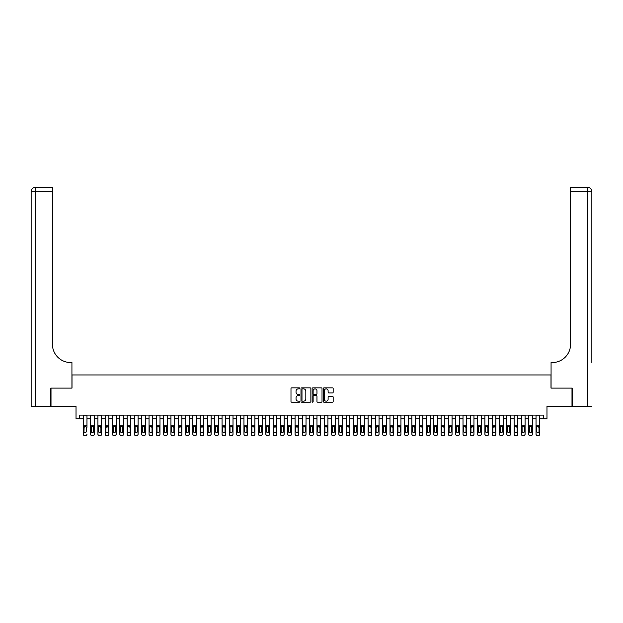 <?xml version="1.0" encoding="UTF-8"?>
<svg xmlns="http://www.w3.org/2000/svg" width="623" height="623" viewBox="0 0 623 623"><rect width="100%" height="100%" fill="white"/><g stroke="black" fill="none" stroke-linecap="round" stroke-linejoin="round"><path stroke-width="0.93" d="M299.819 388.363A0.498 0.498 0 0 0 299.313 387.864L291.704 387.864A0.716 0.716 0 0 0 290.988 388.581L290.988 401.485A0.716 0.716 0 0 0 291.704 402.201L299.313 402.201A0.498 0.498 0 0 0 299.819 401.695A0.498 0.498 0 0 0 299.313 401.196L298.331 401.196A2.297 2.297 0 0 1 296.034 398.899L296.034 397.824A2.297 2.297 0 0 1 298.331 395.535L299.313 395.535A0.498 0.498 0 0 0 299.819 395.029A0.498 0.498 0 0 0 299.313 394.53L298.331 394.53A2.297 2.297 0 0 1 296.034 392.233L296.034 391.158A2.297 2.297 0 0 1 298.331 388.869L299.313 388.869A0.498 0.498 0 0 0 299.819 388.363M332.448 392.918A0.716 0.716 0 0 0 333.165 392.202L333.165 388.581A0.716 0.716 0 0 0 332.448 387.864L323.991 387.864A0.716 0.716 0 0 0 323.275 388.581L323.275 401.485A0.716 0.716 0 0 0 323.991 402.201L332.448 402.201A0.716 0.716 0 0 0 333.165 401.485L333.165 397.108A0.716 0.716 0 0 0 332.448 396.392L328.827 396.392A0.716 0.716 0 0 0 328.111 397.108L328.111 399.281A1.916 1.916 0 0 1 326.195 401.196A1.916 1.916 0 0 1 324.279 399.281L324.279 390.785A1.916 1.916 0 0 1 326.195 388.869A1.916 1.916 0 0 1 328.111 390.785L328.111 392.202A0.716 0.716 0 0 0 328.827 392.918L332.448 392.918M79.666 418.765L79.666 415.113L543.334 415.113L543.334 418.765L546.978 418.765L546.978 406.352L571.992 406.352L571.992 388.098L550.997 388.098L550.997 374.953L72.003 374.953L72.003 388.098L51.008 388.098L51.008 406.352L76.022 406.352L76.022 418.765L83.318 418.765M310.869 388.581A0.716 0.716 0 0 0 310.153 387.864L301.696 387.864A0.716 0.716 0 0 0 300.979 388.581L300.979 401.485A0.716 0.716 0 0 0 301.696 402.201L310.153 402.201A0.716 0.716 0 0 0 310.869 401.485L310.869 388.581M312.847 387.864L321.304 387.864A0.716 0.716 0 0 1 322.021 388.581L322.021 401.485A0.716 0.716 0 0 1 321.304 402.201L317.683 402.201A0.716 0.716 0 0 1 316.967 401.485L316.967 396.251A0.716 0.716 0 0 0 316.25 395.535L313.844 395.535A0.716 0.716 0 0 0 313.128 396.251L313.128 401.695A0.498 0.498 0 0 1 312.629 402.201A0.498 0.498 0 0 1 312.131 401.695L312.131 388.581A0.716 0.716 0 0 1 312.847 387.864M86.971 418.765L90.623 418.765M94.275 418.765L97.928 418.765M101.572 418.765L105.225 418.765M108.877 418.765L112.529 418.765M116.182 418.765L119.826 418.765M123.479 418.765L127.131 418.765M130.783 418.765L134.436 418.765M138.08 418.765L141.733 418.765M145.385 418.765L149.037 418.765M152.69 418.765L156.342 418.765M159.986 418.765L163.639 418.765M167.291 418.765L170.943 418.765M174.596 418.765L178.24 418.765M181.893 418.765L185.545 418.765M189.197 418.765L192.85 418.765M196.494 418.765L200.147 418.765M203.799 418.765L207.451 418.765M211.104 418.765L214.756 418.765M218.4 418.765L222.053 418.765M225.705 418.765L229.357 418.765M233.01 418.765L236.654 418.765M240.307 418.765L243.959 418.765M247.611 418.765L251.264 418.765M254.908 418.765L258.561 418.765M262.213 418.765L265.865 418.765M269.518 418.765L273.162 418.765M276.814 418.765L280.467 418.765M284.119 418.765L287.771 418.765M291.424 418.765L295.068 418.765M298.721 418.765L302.373 418.765M306.025 418.765L309.678 418.765M313.322 418.765L316.975 418.765M320.627 418.765L324.279 418.765M327.932 418.765L331.576 418.765M335.229 418.765L338.881 418.765M342.533 418.765L346.186 418.765M349.838 418.765L353.482 418.765M357.135 418.765L360.787 418.765M364.439 418.765L368.092 418.765M371.736 418.765L375.389 418.765M379.041 418.765L382.693 418.765M386.346 418.765L389.99 418.765M393.643 418.765L397.295 418.765M400.947 418.765L404.6 418.765M408.244 418.765L411.896 418.765M415.549 418.765L419.201 418.765M422.853 418.765L426.506 418.765M430.15 418.765L433.803 418.765M437.455 418.765L441.107 418.765M444.76 418.765L448.404 418.765M452.057 418.765L455.709 418.765M459.361 418.765L463.014 418.765M466.658 418.765L470.31 418.765M473.963 418.765L477.615 418.765M481.268 418.765L484.92 418.765M488.564 418.765L492.217 418.765M495.869 418.765L499.521 418.765M503.174 418.765L506.818 418.765M510.471 418.765L514.123 418.765M517.775 418.765L521.428 418.765M525.072 418.765L528.725 418.765M532.377 418.765L536.029 418.765M539.682 418.765L543.334 418.765M302.49 388.869A0.498 0.498 0 0 0 301.984 389.367L301.984 400.69A0.498 0.498 0 0 0 302.49 401.196L303.526 401.196A2.297 2.297 0 0 0 305.823 398.899L305.823 391.158A2.297 2.297 0 0 0 303.526 388.869L302.49 388.869M316.967 390.823A1.916 1.916 0 0 0 315.051 388.908A1.916 1.916 0 0 0 313.128 390.823L313.128 393.814A0.716 0.716 0 0 0 313.844 394.53L316.25 394.53A0.716 0.716 0 0 0 316.967 393.814L316.967 390.823M83.318 427.261L83.318 434.029A1.464 1.448 -0 0 0 84.783 435.477L85.515 435.477A1.464 1.448 -0 0 0 86.971 434.029L86.971 434.254A1.464 1.448 180 0 1 85.515 435.703L85.515 435.477M86.971 427.261L86.971 415.113M86.317 431.42L86.317 427.573L86.317 431.42A1.168 1.16 180 0 1 85.149 432.572A1.168 1.16 180 0 0 86.317 431.42M83.98 431.646L83.98 431.42A1.168 1.16 180 0 0 85.149 432.572M83.98 431.42L84.105 427.035L85.149 426.397L86.184 427.035L85.149 426.397L83.98 427.479M83.318 415.113L83.318 434.254A1.464 1.448 180 0 0 84.783 435.703L85.515 435.703M86.971 427.035L86.184 427.035L86.317 427.573M50.79 388.098L71.933 388.098L71.933 362.539L70.687 362.539A18.254 18.254 0 0 1 52.433 344.285L52.433 191.682L35.534 191.682L35.534 406.352L50.79 406.352L50.79 388.098M35.534 406.352L31.15 406.352L31.15 191.682A4.384 4.384 0 0 1 35.534 187.297L52.433 187.297L52.433 191.682M31.15 362.539L31.15 191.682L35.534 191.682L35.534 187.297M70.687 362.539A18.254 18.254 0 0 1 52.433 344.285M591.85 406.352L572.21 406.352L572.21 388.098L551.067 388.098L551.067 362.539L552.313 362.539A18.254 18.254 0 0 0 570.567 344.285L570.567 187.297L587.466 187.297A4.384 4.384 0 0 1 591.85 191.682L591.85 362.539M552.313 362.539A18.254 18.254 0 0 0 570.567 344.285M587.466 406.352L587.466 191.682L591.85 191.682A4.384 4.384 0 0 0 587.466 187.297A4.384 4.384 0 0 1 591.85 191.682A4.384 4.384 0 0 0 587.466 187.297L587.466 191.682L570.567 191.682M94.275 427.261L94.275 434.254A1.464 1.448 180 0 1 92.811 435.703L92.811 435.477A1.464 1.448 -0 0 0 94.275 434.029L94.275 415.113M93.614 431.646L93.614 431.42A1.168 1.16 180 0 1 92.445 432.572A1.168 1.16 180 0 1 91.277 431.42L91.277 427.573L91.277 431.42A1.168 1.16 180 0 0 92.445 432.572M94.275 427.035L92.445 426.397L93.614 427.479M91.41 427.035L92.445 426.397L90.623 427.035L90.623 434.029A1.464 1.448 -0 0 0 92.079 435.477L92.811 435.477M101.572 427.261L101.572 434.254A1.464 1.448 180 0 1 100.116 435.703L100.116 435.477A1.464 1.448 -0 0 0 101.572 434.029L101.572 415.113M100.918 431.646L100.918 431.42A1.168 1.16 180 0 1 99.75 432.572A1.168 1.16 180 0 1 98.582 431.42L98.582 427.573L98.582 431.42A1.168 1.16 180 0 0 99.75 432.572M101.572 427.035L99.75 426.397L100.918 427.479M98.714 427.035L99.75 426.397L97.928 427.035L97.928 434.029A1.464 1.448 -0 0 0 99.384 435.477L100.116 435.477M108.877 427.261L108.877 434.254A1.464 1.448 180 0 1 107.413 435.703L107.413 435.477A1.464 1.448 -0 0 0 108.877 434.029L108.877 415.113M108.223 431.646L108.223 431.42A1.168 1.16 180 0 1 107.055 432.572A1.168 1.16 180 0 1 105.887 431.42L105.887 427.573L105.887 431.42A1.168 1.16 180 0 0 107.055 432.572M108.877 427.035L107.055 426.397L108.223 427.479M106.011 427.035L105.887 427.573L107.055 426.397L105.225 427.035L105.225 434.029A1.464 1.448 -0 0 0 106.689 435.477L107.413 435.477M116.182 427.261L116.182 434.254A1.464 1.448 180 0 1 114.718 435.703L114.718 435.477A1.464 1.448 -0 0 0 116.182 434.029L116.182 415.113M115.52 431.646L115.52 431.42A1.168 1.16 180 0 1 114.352 432.572A1.168 1.16 180 0 1 113.184 431.42L113.184 427.573L113.184 431.42A1.168 1.16 180 0 0 114.352 432.572M116.182 427.035L114.352 426.397L115.52 427.479M113.316 427.035L114.352 426.397L112.529 427.035L112.529 434.029A1.464 1.448 -0 0 0 113.986 435.477L114.718 435.477M90.623 415.113L90.623 427.035M92.079 435.477L92.811 435.703M92.079 435.703A1.464 1.448 180 0 1 90.623 434.254L90.623 434.254M93.614 427.573L93.614 431.42M97.928 415.113L97.928 427.035M99.384 435.477L100.116 435.703M99.384 435.703A1.464 1.448 180 0 1 97.928 434.254L97.928 434.254M100.918 427.573L100.918 431.42M105.225 415.113L105.225 427.035M106.689 435.477L107.413 435.703M106.689 435.703A1.464 1.448 180 0 1 105.225 434.254L105.225 434.254M108.223 427.573L108.223 431.42M112.529 415.113L112.529 427.035M113.986 435.477L114.718 435.703M113.986 435.703A1.464 1.448 180 0 1 112.529 434.254L112.529 434.254M115.52 427.573L115.52 431.42M123.479 427.261L123.479 434.254A1.464 1.448 180 0 1 122.022 435.703L122.022 435.477A1.464 1.448 -0 0 0 123.479 434.029L123.479 415.113M122.824 431.646L122.824 431.42A1.168 1.16 180 0 1 121.656 432.572A1.168 1.16 180 0 1 120.488 431.42L120.488 427.573L120.488 431.42A1.168 1.16 180 0 0 121.656 432.572M123.479 427.035L121.656 426.397L122.824 427.479M120.613 427.035L120.488 427.573L121.656 426.397L119.826 427.035L119.826 434.029A1.464 1.448 -0 0 0 121.29 435.477L122.022 435.477M119.826 415.113L119.826 427.035M121.29 435.477L122.022 435.703M121.29 435.703A1.464 1.448 180 0 1 119.826 434.254L119.826 434.254M122.824 427.573L122.824 431.42M130.783 427.261L130.783 434.254A1.464 1.448 180 0 1 129.319 435.703L129.319 435.477A1.464 1.448 -0 0 0 130.783 434.029L130.783 415.113M130.121 431.646L130.121 431.42A1.168 1.16 180 0 1 128.953 432.572A1.168 1.16 180 0 1 127.785 431.42L127.785 427.573L127.785 431.42A1.168 1.16 180 0 0 128.953 432.572M130.783 427.035L128.953 426.397L130.121 427.479M127.917 427.035L128.953 426.397L127.131 427.035L127.131 434.029A1.464 1.448 -0 0 0 128.595 435.477L129.319 435.477M127.131 415.113L127.131 427.035M128.595 435.477L129.319 435.703M128.595 435.703A1.464 1.448 180 0 1 127.131 434.254L127.131 434.254M130.121 427.573L130.121 431.42M138.08 427.261L138.08 434.254A1.464 1.448 180 0 1 136.624 435.703L136.624 435.477A1.464 1.448 -0 0 0 138.08 434.029L138.08 415.113M137.426 431.646L137.426 431.42A1.168 1.16 180 0 1 136.258 432.572A1.168 1.16 180 0 1 135.09 431.42L135.09 427.573L135.09 431.42A1.168 1.16 180 0 0 136.258 432.572M138.08 427.035L136.258 426.397L137.426 427.479M135.222 427.035L136.258 426.397L134.436 427.035L134.436 434.029A1.464 1.448 -0 0 0 135.892 435.477L136.624 435.477M134.436 415.113L134.436 427.035M135.892 435.477L136.624 435.703M135.892 435.703A1.464 1.448 180 0 1 134.436 434.254L134.436 434.254M137.426 427.573L137.426 431.42M145.385 427.261L145.385 434.254A1.464 1.448 180 0 1 143.929 435.703L143.929 435.477A1.464 1.448 -0 0 0 145.385 434.029L145.385 415.113M144.731 431.646L144.731 431.42A1.168 1.16 180 0 1 143.563 432.572A1.168 1.16 180 0 1 142.394 431.42L142.394 427.573L142.394 431.42A1.168 1.16 180 0 0 143.563 432.572M145.385 427.035L143.563 426.397L144.731 427.479M142.519 427.035L142.394 427.573L143.563 426.397L141.733 427.035L141.733 434.029A1.464 1.448 -0 0 0 143.197 435.477L143.929 435.477M141.733 415.113L141.733 427.035M143.197 435.477L143.929 435.703M143.197 435.703A1.464 1.448 180 0 1 141.733 434.254L141.733 434.254M144.731 427.573L144.731 431.42M152.69 427.261L152.69 434.254A1.464 1.448 180 0 1 151.225 435.703L151.225 435.477A1.464 1.448 -0 0 0 152.69 434.029L152.69 415.113M152.028 431.646L152.028 431.42A1.168 1.16 180 0 1 150.859 432.572A1.168 1.16 180 0 1 149.691 431.42L149.691 427.573L149.691 431.42A1.168 1.16 180 0 0 150.859 432.572M152.69 427.035L150.859 426.397L152.028 427.479M149.824 427.035L150.859 426.397L149.037 427.035L149.037 434.029A1.464 1.448 -0 0 0 150.493 435.477L151.225 435.477M149.037 415.113L149.037 427.035M150.493 435.477L151.225 435.703M150.493 435.703A1.464 1.448 180 0 1 149.037 434.254L149.037 434.254M152.028 427.573L152.028 431.42M159.986 427.261L159.986 434.254A1.464 1.448 180 0 1 158.53 435.703L158.53 435.477A1.464 1.448 -0 0 0 159.986 434.029L159.986 415.113M159.332 431.646L159.332 431.42A1.168 1.16 180 0 1 158.164 432.572A1.168 1.16 180 0 1 156.996 431.42L156.996 427.573L156.996 431.42A1.168 1.16 180 0 0 158.164 432.572M159.986 427.035L158.164 426.397L159.332 427.479M157.128 427.035L158.164 426.397L156.342 427.035L156.342 434.029A1.464 1.448 -0 0 0 157.798 435.477L158.53 435.477M156.342 415.113L156.342 427.035M157.798 435.477L158.53 435.703M157.798 435.703A1.464 1.448 180 0 1 156.342 434.254L156.342 434.254M159.332 427.573L159.332 431.42M167.291 427.261L167.291 434.254A1.464 1.448 180 0 1 165.827 435.703L165.827 435.477A1.464 1.448 -0 0 0 167.291 434.029L167.291 415.113M166.637 431.646L166.637 431.42A1.168 1.16 180 0 1 165.469 432.572A1.168 1.16 180 0 1 164.301 431.42L164.301 427.573L164.301 431.42A1.168 1.16 180 0 0 165.469 432.572M167.291 427.035L165.469 426.397L166.637 427.479M164.425 427.035L164.301 427.573L165.469 426.397L163.639 427.035L163.639 434.029A1.464 1.448 -0 0 0 165.103 435.477L165.827 435.477M163.639 415.113L163.639 427.035M165.103 435.477L165.827 435.703M165.103 435.703A1.464 1.448 180 0 1 163.639 434.254L163.639 434.254M166.637 427.573L166.637 431.42M174.596 427.261L174.596 434.254A1.464 1.448 180 0 1 173.132 435.703L173.132 435.477A1.464 1.448 -0 0 0 174.596 434.029L174.596 415.113M173.934 431.646L173.934 431.42A1.168 1.16 180 0 1 172.766 432.572A1.168 1.16 180 0 1 171.598 431.42L171.598 427.573L171.598 431.42A1.168 1.16 180 0 0 172.766 432.572M174.596 427.035L172.766 426.397L173.934 427.479M171.73 427.035L172.766 426.397L170.943 427.035L170.943 434.029A1.464 1.448 -0 0 0 172.4 435.477L173.132 435.477M170.943 415.113L170.943 427.035M172.4 435.477L173.132 435.703M172.4 435.703A1.464 1.448 180 0 1 170.943 434.254L170.943 434.254M173.934 427.573L173.934 431.42M181.893 427.261L181.893 434.254A1.464 1.448 180 0 1 180.436 435.703L180.436 435.477A1.464 1.448 -0 0 0 181.893 434.029L181.893 415.113M181.238 431.646L181.238 431.42A1.168 1.16 180 0 1 180.07 432.572A1.168 1.16 180 0 1 178.902 431.42L178.902 427.573L178.902 431.42A1.168 1.16 180 0 0 180.07 432.572M181.893 427.035L180.07 426.397L181.238 427.479M179.027 427.035L178.902 427.573L180.07 426.397L178.24 427.035L178.24 434.029A1.464 1.448 -0 0 0 179.704 435.477L180.436 435.477M178.24 415.113L178.24 427.035M179.704 435.477L180.436 435.703M179.704 435.703A1.464 1.448 180 0 1 178.24 434.254L178.24 434.254M181.238 427.573L181.238 431.42M189.197 427.261L189.197 434.254A1.464 1.448 180 0 1 187.733 435.703L187.733 435.477A1.464 1.448 -0 0 0 189.197 434.029L189.197 415.113M188.535 431.646L188.535 431.42A1.168 1.16 180 0 1 187.367 432.572A1.168 1.16 180 0 1 186.199 431.42L186.199 427.573L186.199 431.42A1.168 1.16 180 0 0 187.367 432.572M189.197 427.035L187.367 426.397L188.535 427.479M186.332 427.035L187.367 426.397L185.545 427.035L185.545 434.029A1.464 1.448 -0 0 0 187.009 435.477L187.733 435.477M185.545 415.113L185.545 427.035M187.009 435.477L187.733 435.703M187.009 435.703A1.464 1.448 180 0 1 185.545 434.254L185.545 434.254M188.535 427.573L188.535 431.42M196.494 427.261L196.494 434.254A1.464 1.448 180 0 1 195.038 435.703L195.038 435.477A1.464 1.448 -0 0 0 196.494 434.029L196.494 415.113M195.84 431.646L195.84 431.42A1.168 1.16 180 0 1 194.672 432.572A1.168 1.16 180 0 1 193.504 431.42L193.504 427.573L193.504 431.42A1.168 1.16 180 0 0 194.672 432.572M196.494 427.035L194.672 426.397L195.84 427.479M193.636 427.035L194.672 426.397L192.85 427.035L192.85 434.029A1.464 1.448 -0 0 0 194.306 435.477L195.038 435.477M192.85 415.113L192.85 427.035M194.306 435.477L195.038 435.703M194.306 435.703A1.464 1.448 180 0 1 192.85 434.254L192.85 434.254M195.84 427.573L195.84 431.42M203.799 427.261L203.799 434.254A1.464 1.448 180 0 1 202.343 435.703L202.343 435.477A1.464 1.448 -0 0 0 203.799 434.029L203.799 415.113M203.145 431.646L203.145 431.42A1.168 1.16 180 0 1 201.977 432.572A1.168 1.16 180 0 1 200.808 431.42L200.808 427.573L200.808 431.42A1.168 1.16 180 0 0 201.977 432.572M203.799 427.035L201.977 426.397L203.145 427.479M200.933 427.035L200.808 427.573L201.977 426.397L200.147 427.035L200.147 434.029A1.464 1.448 -0 0 0 201.611 435.477L202.343 435.477M200.147 415.113L200.147 427.035M201.611 435.477L202.343 435.703M201.611 435.703A1.464 1.448 180 0 1 200.147 434.254L200.147 434.254M203.145 427.573L203.145 431.42M211.104 427.261L211.104 434.254A1.464 1.448 180 0 1 209.639 435.703L209.639 435.477A1.464 1.448 -0 0 0 211.104 434.029L211.104 415.113M210.442 431.646L210.442 431.42A1.168 1.16 180 0 1 209.273 432.572A1.168 1.16 180 0 1 208.105 431.42L208.105 427.573L208.105 431.42A1.168 1.16 180 0 0 209.273 432.572M211.104 427.035L209.273 426.397L210.442 427.479M208.238 427.035L209.273 426.397L207.451 427.035L207.451 434.029A1.464 1.448 -0 0 0 208.907 435.477L209.639 435.477M207.451 415.113L207.451 427.035M208.907 435.477L209.639 435.703M208.907 435.703A1.464 1.448 180 0 1 207.451 434.254L207.451 434.254M210.442 427.573L210.442 431.42M218.4 427.261L218.4 434.254A1.464 1.448 180 0 1 216.944 435.703L216.944 435.477A1.464 1.448 -0 0 0 218.4 434.029L218.4 415.113M217.746 431.646L217.746 431.42A1.168 1.16 180 0 1 216.578 432.572A1.168 1.16 180 0 1 215.41 431.42L215.41 427.573L215.41 431.42A1.168 1.16 180 0 0 216.578 432.572M218.4 427.035L216.578 426.397L217.746 427.479M215.542 427.035L216.578 426.397L214.756 427.035L214.756 434.029A1.464 1.448 -0 0 0 216.212 435.477L216.944 435.477M214.756 415.113L214.756 427.035M216.212 435.477L216.944 435.703M216.212 435.703A1.464 1.448 180 0 1 214.756 434.254L214.756 434.254M217.746 427.573L217.746 431.42M225.705 427.261L225.705 434.254A1.464 1.448 180 0 1 224.241 435.703L224.241 435.477A1.464 1.448 -0 0 0 225.705 434.029L225.705 415.113M225.051 431.646L225.051 431.42A1.168 1.16 180 0 1 223.883 432.572A1.168 1.16 180 0 1 222.715 431.42L222.715 427.573L222.715 431.42A1.168 1.16 180 0 0 223.883 432.572M225.705 427.035L223.883 426.397L225.051 427.479M222.839 427.035L222.715 427.573L223.883 426.397L222.053 427.035L222.053 434.029A1.464 1.448 -0 0 0 223.517 435.477L224.241 435.477M222.053 415.113L222.053 427.035M223.517 435.477L224.241 435.703M223.517 435.703A1.464 1.448 180 0 1 222.053 434.254L222.053 434.254M225.051 427.573L225.051 431.42M233.01 427.261L233.01 434.254A1.464 1.448 180 0 1 231.546 435.703L231.546 435.477A1.464 1.448 -0 0 0 233.01 434.029L233.01 415.113M232.348 431.646L232.348 431.42A1.168 1.16 180 0 1 231.18 432.572A1.168 1.16 180 0 1 230.012 431.42L230.012 427.573L230.012 431.42A1.168 1.16 180 0 0 231.18 432.572M233.01 427.035L231.18 426.397L232.348 427.479M230.144 427.035L231.18 426.397L229.357 427.035L229.357 434.029A1.464 1.448 -0 0 0 230.814 435.477L231.546 435.477M229.357 415.113L229.357 427.035M230.814 435.477L231.546 435.703M230.814 435.703A1.464 1.448 180 0 1 229.357 434.254L229.357 434.254M232.348 427.573L232.348 431.42M240.307 427.261L240.307 434.254A1.464 1.448 180 0 1 238.85 435.703L238.85 435.477A1.464 1.448 -0 0 0 240.307 434.029L240.307 415.113M239.653 431.646L239.653 431.42A1.168 1.16 180 0 1 238.484 432.572A1.168 1.16 180 0 1 237.316 431.42L237.316 427.573L237.316 431.42A1.168 1.16 180 0 0 238.484 432.572M240.307 427.035L238.484 426.397L239.653 427.479M237.441 427.035L237.316 427.573L238.484 426.397L236.654 427.035L236.654 434.029A1.464 1.448 -0 0 0 238.118 435.477L238.85 435.477M236.654 415.113L236.654 427.035M238.118 435.477L238.85 435.703M238.118 435.703A1.464 1.448 180 0 1 236.654 434.254L236.654 434.254M239.653 427.573L239.653 431.42M247.611 427.261L247.611 434.254A1.464 1.448 180 0 1 246.147 435.703L246.147 435.477A1.464 1.448 -0 0 0 247.611 434.029L247.611 415.113M246.949 431.646L246.949 431.42A1.168 1.16 180 0 1 245.781 432.572A1.168 1.16 180 0 1 244.613 431.42L244.613 427.573L244.613 431.42A1.168 1.16 180 0 0 245.781 432.572M247.611 427.035L245.781 426.397L246.949 427.479M244.746 427.035L245.781 426.397L243.959 427.035L243.959 434.029A1.464 1.448 -0 0 0 245.423 435.477L246.147 435.477M243.959 415.113L243.959 427.035M245.423 435.477L246.147 435.703M245.423 435.703A1.464 1.448 180 0 1 243.959 434.254L243.959 434.254M246.949 427.573L246.949 431.42M254.908 427.261L254.908 434.254A1.464 1.448 180 0 1 253.452 435.703L253.452 435.477A1.464 1.448 -0 0 0 254.908 434.029L254.908 415.113M254.254 431.646L254.254 431.42A1.168 1.16 180 0 1 253.086 432.572A1.168 1.16 180 0 1 251.918 431.42L251.918 427.573L251.918 431.42A1.168 1.16 180 0 0 253.086 432.572M254.908 427.035L253.086 426.397L254.254 427.479M252.05 427.035L253.086 426.397L251.264 427.035L251.264 434.029A1.464 1.448 -0 0 0 252.72 435.477L253.452 435.477M251.264 415.113L251.264 427.035M252.72 435.477L253.452 435.703M252.72 435.703A1.464 1.448 180 0 1 251.264 434.254L251.264 434.254M254.254 427.573L254.254 431.42M262.213 427.261L262.213 434.254A1.464 1.448 180 0 1 260.757 435.703L260.757 435.477A1.464 1.448 -0 0 0 262.213 434.029L262.213 415.113M261.559 431.646L261.559 431.42A1.168 1.16 180 0 1 260.391 432.572A1.168 1.16 180 0 1 259.223 431.42L259.223 427.573L259.223 431.42A1.168 1.16 180 0 0 260.391 432.572M262.213 427.035L260.391 426.397L261.559 427.479M259.347 427.035L259.223 427.573L260.391 426.397L258.561 427.035L258.561 434.029A1.464 1.448 -0 0 0 260.025 435.477L260.757 435.477M258.561 415.113L258.561 427.035M260.025 435.477L260.757 435.703M260.025 435.703A1.464 1.448 180 0 1 258.561 434.254L258.561 434.254M261.559 427.573L261.559 431.42M269.518 427.261L269.518 434.254A1.464 1.448 180 0 1 268.054 435.703L268.054 435.477A1.464 1.448 -0 0 0 269.518 434.029L269.518 415.113M268.856 431.646L268.856 431.42A1.168 1.16 180 0 1 267.688 432.572A1.168 1.16 180 0 1 266.519 431.42L266.519 427.573L266.519 431.42A1.168 1.16 180 0 0 267.688 432.572M269.518 427.035L267.688 426.397L268.856 427.479M266.652 427.035L267.688 426.397L265.865 427.035L265.865 434.029A1.464 1.448 -0 0 0 267.322 435.477L268.054 435.477M265.865 415.113L265.865 427.035M267.322 435.477L268.054 435.703M267.322 435.703A1.464 1.448 180 0 1 265.865 434.254L265.865 434.254M268.856 427.573L268.856 431.42M276.814 427.261L276.814 434.254A1.464 1.448 180 0 1 275.358 435.703L275.358 435.477A1.464 1.448 -0 0 0 276.814 434.029L276.814 415.113M276.16 431.646L276.16 431.42A1.168 1.16 180 0 1 274.992 432.572A1.168 1.16 180 0 1 273.824 431.42L273.824 427.573L273.824 431.42A1.168 1.16 180 0 0 274.992 432.572M276.814 427.035L274.992 426.397L276.16 427.479M273.949 427.035L273.824 427.573L274.992 426.397L273.162 427.035L273.162 434.029A1.464 1.448 -0 0 0 274.626 435.477L275.358 435.477M273.162 415.113L273.162 427.035M274.626 435.477L275.358 435.703M274.626 435.703A1.464 1.448 180 0 1 273.162 434.254L273.162 434.254M276.16 427.573L276.16 431.42M284.119 427.261L284.119 434.254A1.464 1.448 180 0 1 282.655 435.703L282.655 435.477A1.464 1.448 -0 0 0 284.119 434.029L284.119 415.113M283.465 431.646L283.465 431.42A1.168 1.16 180 0 1 282.297 432.572A1.168 1.16 180 0 1 281.121 431.42L281.121 427.573L281.121 431.42A1.168 1.16 180 0 0 282.297 432.572M284.119 427.035L282.297 426.397L283.465 427.479M281.253 427.035L282.297 426.397L280.467 427.035L280.467 434.029A1.464 1.448 -0 0 0 281.931 435.477L282.655 435.477M280.467 415.113L280.467 427.035M281.931 435.477L282.655 435.703M281.931 435.703A1.464 1.448 180 0 1 280.467 434.254L280.467 434.254M283.465 427.573L283.465 431.42M291.424 427.261L291.424 434.254A1.464 1.448 180 0 1 289.96 435.703L289.96 435.477A1.464 1.448 -0 0 0 291.424 434.029L291.424 415.113M290.762 431.646L290.762 431.42A1.168 1.16 180 0 1 289.594 432.572A1.168 1.16 180 0 1 288.426 431.42L288.426 427.573L288.426 431.42A1.168 1.16 180 0 0 289.594 432.572M291.424 427.035L289.594 426.397L290.762 427.479M288.558 427.035L289.594 426.397L287.771 427.035L287.771 434.029A1.464 1.448 -0 0 0 289.228 435.477L289.96 435.477M287.771 415.113L287.771 427.035M289.228 435.477L289.96 435.703M289.228 435.703A1.464 1.448 180 0 1 287.771 434.254L287.771 434.254M290.762 427.573L290.762 431.42M298.721 427.261L298.721 434.254A1.464 1.448 180 0 1 297.264 435.703L297.264 435.477A1.464 1.448 -0 0 0 298.721 434.029L298.721 415.113M298.067 431.646L298.067 431.42A1.168 1.16 180 0 1 296.898 432.572A1.168 1.16 180 0 1 295.73 431.42L295.73 427.573L295.73 431.42A1.168 1.16 180 0 0 296.898 432.572M298.721 427.035L296.898 426.397L298.067 427.479M295.855 427.035L295.73 427.573L296.898 426.397L295.068 427.035L295.068 434.029A1.464 1.448 -0 0 0 296.532 435.477L297.264 435.477M295.068 415.113L295.068 427.035M296.532 435.477L297.264 435.703M296.532 435.703A1.464 1.448 180 0 1 295.068 434.254L295.068 434.254M298.067 427.573L298.067 431.42M306.025 427.261L306.025 434.254A1.464 1.448 180 0 1 304.561 435.703L304.561 435.477A1.464 1.448 -0 0 0 306.025 434.029L306.025 415.113M305.363 431.646L305.363 431.42A1.168 1.16 180 0 1 304.195 432.572A1.168 1.16 180 0 1 303.027 431.42L303.027 427.573L303.027 431.42A1.168 1.16 180 0 0 304.195 432.572M306.025 427.035L304.195 426.397L305.363 427.479M303.16 427.035L304.195 426.397L302.373 427.035L302.373 434.029A1.464 1.448 -0 0 0 303.829 435.477L304.561 435.477M302.373 415.113L302.373 427.035M303.829 435.477L304.561 435.703M303.829 435.703A1.464 1.448 180 0 1 302.373 434.254L302.373 434.254M305.363 427.573L305.363 431.42M313.322 427.261L313.322 434.254A1.464 1.448 180 0 1 311.866 435.703L311.866 435.477A1.464 1.448 -0 0 0 313.322 434.029L313.322 415.113M312.668 431.646L312.668 431.42A1.168 1.16 180 0 1 311.5 432.572A1.168 1.16 180 0 1 310.332 431.42L310.332 427.573L310.332 431.42A1.168 1.16 180 0 0 311.5 432.572M313.322 427.035L311.5 426.397L312.668 427.479M310.464 427.035L311.5 426.397L309.678 427.035L309.678 434.029A1.464 1.448 -0 0 0 311.134 435.477L311.866 435.477M309.678 415.113L309.678 427.035M311.134 435.477L311.866 435.703M311.134 435.703A1.464 1.448 180 0 1 309.678 434.254L309.678 434.254M312.668 427.573L312.668 431.42M320.627 427.261L320.627 434.254A1.464 1.448 180 0 1 319.171 435.703L319.171 435.477A1.464 1.448 -0 0 0 320.627 434.029L320.627 415.113M319.973 431.646L319.973 431.42A1.168 1.16 180 0 1 318.805 432.572A1.168 1.16 180 0 1 317.637 431.42L317.637 427.573L317.637 431.42A1.168 1.16 180 0 0 318.805 432.572M320.627 427.035L318.805 426.397L319.973 427.479M317.761 427.035L317.637 427.573L318.805 426.397L316.975 427.035L316.975 434.029A1.464 1.448 -0 0 0 318.439 435.477L319.171 435.477M316.975 415.113L316.975 427.035M318.439 435.477L319.171 435.703M318.439 435.703A1.464 1.448 180 0 1 316.975 434.254L316.975 434.254M319.973 427.573L319.973 431.42M327.932 427.261L327.932 434.254A1.464 1.448 180 0 1 326.468 435.703L326.468 435.477A1.464 1.448 -0 0 0 327.932 434.029L327.932 415.113M327.27 431.646L327.27 431.42A1.168 1.16 180 0 1 326.102 432.572A1.168 1.16 180 0 1 324.933 431.42L324.933 427.573L324.933 431.42A1.168 1.16 180 0 0 326.102 432.572M327.932 427.035L326.102 426.397L327.27 427.479M325.066 427.035L326.102 426.397L324.279 427.035L324.279 434.029A1.464 1.448 -0 0 0 325.736 435.477L326.468 435.477M324.279 415.113L324.279 427.035M325.736 435.477L326.468 435.703M325.736 435.703A1.464 1.448 180 0 1 324.279 434.254L324.279 434.254M327.27 427.573L327.27 431.42M335.229 427.261L335.229 434.254A1.464 1.448 180 0 1 333.772 435.703L333.772 435.477A1.464 1.448 -0 0 0 335.229 434.029L335.229 415.113M334.574 431.646L334.574 431.42A1.168 1.16 180 0 1 333.406 432.572A1.168 1.16 180 0 1 332.238 431.42L332.238 427.573L332.238 431.42A1.168 1.16 180 0 0 333.406 432.572M335.229 427.035L333.406 426.397L334.574 427.479M332.363 427.035L332.238 427.573L333.406 426.397L331.576 427.035L331.576 434.029A1.464 1.448 -0 0 0 333.04 435.477L333.772 435.477M331.576 415.113L331.576 427.035M333.04 435.477L333.772 435.703M333.04 435.703A1.464 1.448 180 0 1 331.576 434.254L331.576 434.254M334.574 427.573L334.574 431.42M342.533 427.261L342.533 434.254A1.464 1.448 180 0 1 341.069 435.703L341.069 435.477A1.464 1.448 -0 0 0 342.533 434.029L342.533 415.113M341.879 431.646L341.879 431.42A1.168 1.16 180 0 1 340.703 432.572A1.168 1.16 180 0 1 339.535 431.42L339.535 427.573L339.535 431.42A1.168 1.16 180 0 0 340.703 432.572M342.533 427.035L340.703 426.397L341.879 427.479M339.667 427.035L340.703 426.397L338.881 427.035L338.881 434.029A1.464 1.448 -0 0 0 340.345 435.477L341.069 435.477M338.881 415.113L338.881 427.035M340.345 435.477L341.069 435.703M340.345 435.703A1.464 1.448 180 0 1 338.881 434.254L338.881 434.254M341.879 427.573L341.879 431.42M349.838 427.261L349.838 434.254A1.464 1.448 180 0 1 348.374 435.703L348.374 435.477A1.464 1.448 -0 0 0 349.838 434.029L349.838 415.113M349.176 431.646L349.176 431.42A1.168 1.16 180 0 1 348.008 432.572A1.168 1.16 180 0 1 346.84 431.42L346.84 427.573L346.84 431.42A1.168 1.16 180 0 0 348.008 432.572M349.838 427.035L348.008 426.397L349.176 427.479M346.972 427.035L348.008 426.397L346.186 427.035L346.186 434.029A1.464 1.448 -0 0 0 347.642 435.477L348.374 435.477M346.186 415.113L346.186 427.035M347.642 435.477L348.374 435.703M347.642 435.703A1.464 1.448 180 0 1 346.186 434.254L346.186 434.254M349.176 427.573L349.176 431.42M357.135 427.261L357.135 434.254A1.464 1.448 180 0 1 355.678 435.703L355.678 435.477A1.464 1.448 -0 0 0 357.135 434.029L357.135 415.113M356.481 431.646L356.481 431.42A1.168 1.16 180 0 1 355.312 432.572A1.168 1.16 180 0 1 354.144 431.42L354.144 427.573L354.144 431.42A1.168 1.16 180 0 0 355.312 432.572M357.135 427.035L355.312 426.397L356.481 427.479M354.269 427.035L354.144 427.573L355.312 426.397L353.482 427.035L353.482 434.029A1.464 1.448 -0 0 0 354.946 435.477L355.678 435.477M353.482 415.113L353.482 427.035M354.946 435.477L355.678 435.703M354.946 435.703A1.464 1.448 180 0 1 353.482 434.254L353.482 434.254M356.481 427.573L356.481 431.42M364.439 427.261L364.439 434.254A1.464 1.448 180 0 1 362.975 435.703L362.975 435.477A1.464 1.448 -0 0 0 364.439 434.029L364.439 415.113M363.777 431.646L363.777 431.42A1.168 1.16 180 0 1 362.609 432.572A1.168 1.16 180 0 1 361.441 431.42L361.441 427.573L361.441 431.42A1.168 1.16 180 0 0 362.609 432.572M364.439 427.035L362.609 426.397L363.777 427.479M361.574 427.035L362.609 426.397L360.787 427.035L360.787 434.029A1.464 1.448 -0 0 0 362.243 435.477L362.975 435.477M360.787 415.113L360.787 427.035M362.243 435.477L362.975 435.703M362.243 435.703A1.464 1.448 180 0 1 360.787 434.254L360.787 434.254M363.777 427.573L363.777 431.42M371.736 427.261L371.736 434.254A1.464 1.448 180 0 1 370.28 435.703L370.28 435.477A1.464 1.448 -0 0 0 371.736 434.029L371.736 415.113M371.082 431.646L371.082 431.42A1.168 1.16 180 0 1 369.914 432.572A1.168 1.16 180 0 1 368.746 431.42L368.746 427.573L368.746 431.42A1.168 1.16 180 0 0 369.914 432.572M371.736 427.035L369.914 426.397L371.082 427.479M368.878 427.035L369.914 426.397L368.092 427.035L368.092 434.029A1.464 1.448 -0 0 0 369.548 435.477L370.28 435.477M368.092 415.113L368.092 427.035M369.548 435.477L370.28 435.703M369.548 435.703A1.464 1.448 180 0 1 368.092 434.254L368.092 434.254M371.082 427.573L371.082 431.42M379.041 427.261L379.041 434.254A1.464 1.448 180 0 1 377.577 435.703L377.577 435.477A1.464 1.448 -0 0 0 379.041 434.029L379.041 415.113M378.387 431.646L378.387 431.42A1.168 1.16 180 0 1 377.219 432.572A1.168 1.16 180 0 1 376.051 431.42L376.051 427.573L376.051 431.42A1.168 1.16 180 0 0 377.219 432.572M379.041 427.035L377.219 426.397L378.387 427.479M376.175 427.035L376.051 427.573L377.219 426.397L375.389 427.035L375.389 434.029A1.464 1.448 -0 0 0 376.853 435.477L377.577 435.477M375.389 415.113L375.389 427.035M376.853 435.477L377.577 435.703M376.853 435.703A1.464 1.448 180 0 1 375.389 434.254L375.389 434.254M378.387 427.573L378.387 431.42M386.346 427.261L386.346 434.254A1.464 1.448 180 0 1 384.882 435.703L384.882 435.477A1.464 1.448 -0 0 0 386.346 434.029L386.346 415.113M385.684 431.646L385.684 431.42A1.168 1.16 180 0 1 384.516 432.572A1.168 1.16 180 0 1 383.347 431.42L383.347 427.573L383.347 431.42A1.168 1.16 180 0 0 384.516 432.572M386.346 427.035L384.516 426.397L385.684 427.479M383.48 427.035L384.516 426.397L382.693 427.035L382.693 434.029A1.464 1.448 -0 0 0 384.15 435.477L384.882 435.477M382.693 415.113L382.693 427.035M384.15 435.477L384.882 435.703M384.15 435.703A1.464 1.448 180 0 1 382.693 434.254L382.693 434.254M385.684 427.573L385.684 431.42M393.643 427.261L393.643 434.254A1.464 1.448 180 0 1 392.186 435.703L392.186 435.477A1.464 1.448 -0 0 0 393.643 434.029L393.643 415.113M392.988 431.646L392.988 431.42A1.168 1.16 180 0 1 391.82 432.572A1.168 1.16 180 0 1 390.652 431.42L390.652 427.573L390.652 431.42A1.168 1.16 180 0 0 391.82 432.572M393.643 427.035L391.82 426.397L392.988 427.479M390.777 427.035L390.652 427.573L391.82 426.397L389.99 427.035L389.99 434.029A1.464 1.448 -0 0 0 391.454 435.477L392.186 435.477M389.99 415.113L389.99 427.035M391.454 435.477L392.186 435.703M391.454 435.703A1.464 1.448 180 0 1 389.99 434.254L389.99 434.254M392.988 427.573L392.988 431.42M400.947 427.261L400.947 434.254A1.464 1.448 180 0 1 399.483 435.703L399.483 435.477A1.464 1.448 -0 0 0 400.947 434.029L400.947 415.113M400.285 431.646L400.285 431.42A1.168 1.16 180 0 1 399.117 432.572A1.168 1.16 180 0 1 397.949 431.42L397.949 427.573L397.949 431.42A1.168 1.16 180 0 0 399.117 432.572M400.947 427.035L399.117 426.397L400.285 427.479M398.081 427.035L399.117 426.397L397.295 427.035L397.295 434.029A1.464 1.448 -0 0 0 398.759 435.477L399.483 435.477M397.295 415.113L397.295 427.035M398.759 435.477L399.483 435.703M398.759 435.703A1.464 1.448 180 0 1 397.295 434.254L397.295 434.254M400.285 427.573L400.285 431.42M408.244 427.261L408.244 434.254A1.464 1.448 180 0 1 406.788 435.703L406.788 435.477A1.464 1.448 -0 0 0 408.244 434.029L408.244 415.113M407.59 431.646L407.59 431.42A1.168 1.16 180 0 1 406.422 432.572A1.168 1.16 180 0 1 405.254 431.42L405.254 427.573L405.254 431.42A1.168 1.16 180 0 0 406.422 432.572M408.244 427.035L406.422 426.397L407.59 427.479M405.386 427.035L406.422 426.397L404.6 427.035L404.6 434.029A1.464 1.448 -0 0 0 406.056 435.477L406.788 435.477M404.6 415.113L404.6 427.035M406.056 435.477L406.788 435.703M406.056 435.703A1.464 1.448 180 0 1 404.6 434.254L404.6 434.254M407.59 427.573L407.59 431.42M415.549 427.261L415.549 434.254A1.464 1.448 180 0 1 414.093 435.703L414.093 435.477A1.464 1.448 -0 0 0 415.549 434.029L415.549 415.113M414.895 431.646L414.895 431.42A1.168 1.16 180 0 1 413.727 432.572A1.168 1.16 180 0 1 412.558 431.42L412.558 427.573L412.558 431.42A1.168 1.16 180 0 0 413.727 432.572M415.549 427.035L413.727 426.397L414.895 427.479M412.683 427.035L412.558 427.573L413.727 426.397L411.896 427.035L411.896 434.029A1.464 1.448 -0 0 0 413.361 435.477L414.093 435.477M411.896 415.113L411.896 427.035M413.361 435.477L414.093 435.703M413.361 435.703A1.464 1.448 180 0 1 411.896 434.254L411.896 434.254M414.895 427.573L414.895 431.42M422.853 427.261L422.853 434.254A1.464 1.448 180 0 1 421.389 435.703L421.389 435.477A1.464 1.448 -0 0 0 422.853 434.029L422.853 415.113M422.192 431.646L422.192 431.42A1.168 1.16 180 0 1 421.023 432.572A1.168 1.16 180 0 1 419.855 431.42L419.855 427.573L419.855 431.42A1.168 1.16 180 0 0 421.023 432.572M422.853 427.035L421.023 426.397L422.192 427.479M419.988 427.035L421.023 426.397L419.201 427.035L419.201 434.029A1.464 1.448 -0 0 0 420.657 435.477L421.389 435.477M419.201 415.113L419.201 427.035M420.657 435.477L421.389 435.703M420.657 435.703A1.464 1.448 180 0 1 419.201 434.254L419.201 434.254M422.192 427.573L422.192 431.42M430.15 427.261L430.15 434.254A1.464 1.448 180 0 1 428.694 435.703L428.694 435.477A1.464 1.448 -0 0 0 430.15 434.029L430.15 415.113M429.496 431.646L429.496 431.42A1.168 1.16 180 0 1 428.328 432.572A1.168 1.16 180 0 1 427.16 431.42L427.16 427.573L427.16 431.42A1.168 1.16 180 0 0 428.328 432.572M430.15 427.035L428.328 426.397L429.496 427.479M427.292 427.035L428.328 426.397L426.506 427.035L426.506 434.029A1.464 1.448 -0 0 0 427.962 435.477L428.694 435.477M426.506 415.113L426.506 427.035M427.962 435.477L428.694 435.703M427.962 435.703A1.464 1.448 180 0 1 426.506 434.254L426.506 434.254M429.496 427.573L429.496 431.42M437.455 427.261L437.455 434.254A1.464 1.448 180 0 1 435.991 435.703L435.991 435.477A1.464 1.448 -0 0 0 437.455 434.029L437.455 415.113M436.801 431.646L436.801 431.42A1.168 1.16 180 0 1 435.633 432.572A1.168 1.16 180 0 1 434.465 431.42L434.465 427.573L434.465 431.42A1.168 1.16 180 0 0 435.633 432.572M437.455 427.035L435.633 426.397L436.801 427.479M434.589 427.035L434.465 427.573L435.633 426.397L433.803 427.035L433.803 434.029A1.464 1.448 -0 0 0 435.267 435.477L435.991 435.477M433.803 415.113L433.803 427.035M435.267 435.477L435.991 435.703M435.267 435.703A1.464 1.448 180 0 1 433.803 434.254L433.803 434.254M436.801 427.573L436.801 431.42M444.76 427.261L444.76 434.254A1.464 1.448 180 0 1 443.296 435.703L443.296 435.477A1.464 1.448 -0 0 0 444.76 434.029L444.76 415.113M444.098 431.646L444.098 431.42A1.168 1.16 180 0 1 442.93 432.572A1.168 1.16 180 0 1 441.762 431.42L441.762 427.573L441.762 431.42A1.168 1.16 180 0 0 442.93 432.572M444.76 427.035L442.93 426.397L444.098 427.479M441.894 427.035L442.93 426.397L441.107 427.035L441.107 434.029A1.464 1.448 -0 0 0 442.564 435.477L443.296 435.477M441.107 415.113L441.107 427.035M442.564 435.477L443.296 435.703M442.564 435.703A1.464 1.448 180 0 1 441.107 434.254L441.107 434.254M444.098 427.573L444.098 431.42M452.057 427.261L452.057 434.254A1.464 1.448 180 0 1 450.6 435.703L450.6 435.477A1.464 1.448 -0 0 0 452.057 434.029L452.057 415.113M451.402 431.646L451.402 431.42A1.168 1.16 180 0 1 450.234 432.572A1.168 1.16 180 0 1 449.066 431.42L449.066 427.573L449.066 431.42A1.168 1.16 180 0 0 450.234 432.572M452.057 427.035L450.234 426.397L451.402 427.479M449.191 427.035L449.066 427.573L450.234 426.397L448.404 427.035L448.404 434.029A1.464 1.448 -0 0 0 449.868 435.477L450.6 435.477M448.404 415.113L448.404 427.035M449.868 435.477L450.6 435.703M449.868 435.703A1.464 1.448 180 0 1 448.404 434.254L448.404 434.254M451.402 427.573L451.402 431.42M459.361 427.261L459.361 434.254A1.464 1.448 180 0 1 457.897 435.703L457.897 435.477A1.464 1.448 -0 0 0 459.361 434.029L459.361 415.113M458.699 431.646L458.699 431.42A1.168 1.16 180 0 1 457.531 432.572A1.168 1.16 180 0 1 456.363 431.42L456.363 427.573L456.363 431.42A1.168 1.16 180 0 0 457.531 432.572M459.361 427.035L457.531 426.397L458.699 427.479M456.495 427.035L457.531 426.397L455.709 427.035L455.709 434.029A1.464 1.448 -0 0 0 457.173 435.477L457.897 435.477M455.709 415.113L455.709 427.035M457.173 435.477L457.897 435.703M457.173 435.703A1.464 1.448 180 0 1 455.709 434.254L455.709 434.254M458.699 427.573L458.699 431.42M466.658 427.261L466.658 434.254A1.464 1.448 180 0 1 465.202 435.703L465.202 435.477A1.464 1.448 -0 0 0 466.658 434.029L466.658 415.113M466.004 431.646L466.004 431.42A1.168 1.16 180 0 1 464.836 432.572A1.168 1.16 180 0 1 463.668 431.42L463.668 427.573L463.668 431.42A1.168 1.16 180 0 0 464.836 432.572M466.658 427.035L464.836 426.397L466.004 427.479M463.8 427.035L464.836 426.397L463.014 427.035L463.014 434.029A1.464 1.448 -0 0 0 464.47 435.477L465.202 435.477M463.014 415.113L463.014 427.035M464.47 435.477L465.202 435.703M464.47 435.703A1.464 1.448 180 0 1 463.014 434.254L463.014 434.254M466.004 427.573L466.004 431.42M473.963 427.261L473.963 434.254A1.464 1.448 180 0 1 472.507 435.703L472.507 435.477A1.464 1.448 -0 0 0 473.963 434.029L473.963 415.113M473.309 431.646L473.309 431.42A1.168 1.16 180 0 1 472.141 432.572A1.168 1.16 180 0 1 470.972 431.42L470.972 427.573L470.972 431.42A1.168 1.16 180 0 0 472.141 432.572M473.963 427.035L472.141 426.397L473.309 427.479M471.097 427.035L470.972 427.573L472.141 426.397L470.31 427.035L470.31 434.029A1.464 1.448 -0 0 0 471.775 435.477L472.507 435.477M470.31 415.113L470.31 427.035M471.775 435.477L472.507 435.703M471.775 435.703A1.464 1.448 180 0 1 470.31 434.254L470.31 434.254M473.309 427.573L473.309 431.42M481.268 427.261L481.268 434.254A1.464 1.448 180 0 1 479.803 435.703L479.803 435.477A1.464 1.448 -0 0 0 481.268 434.029L481.268 415.113M480.606 431.646L480.606 431.42A1.168 1.16 180 0 1 479.437 432.572A1.168 1.16 180 0 1 478.269 431.42L478.269 427.573L478.269 431.42A1.168 1.16 180 0 0 479.437 432.572M481.268 427.035L479.437 426.397L480.606 427.479M478.402 427.035L479.437 426.397L477.615 427.035L477.615 434.029A1.464 1.448 -0 0 0 479.071 435.477L479.803 435.477M477.615 415.113L477.615 427.035M479.071 435.477L479.803 435.703M479.071 435.703A1.464 1.448 180 0 1 477.615 434.254L477.615 434.254M480.606 427.573L480.606 431.42M488.564 427.261L488.564 434.254A1.464 1.448 180 0 1 487.108 435.703L487.108 435.477A1.464 1.448 -0 0 0 488.564 434.029L488.564 415.113M487.91 431.646L487.91 431.42A1.168 1.16 180 0 1 486.742 432.572A1.168 1.16 180 0 1 485.574 431.42L485.574 427.573L485.574 431.42A1.168 1.16 180 0 0 486.742 432.572M488.564 427.035L486.742 426.397L487.91 427.479M485.706 427.035L486.742 426.397L484.92 427.035L484.92 434.029A1.464 1.448 -0 0 0 486.376 435.477L487.108 435.477M484.92 415.113L484.92 427.035M486.376 435.477L487.108 435.703M486.376 435.703A1.464 1.448 180 0 1 484.92 434.254L484.92 434.254M487.91 427.573L487.91 431.42M495.869 427.261L495.869 434.254A1.464 1.448 180 0 1 494.405 435.703L494.405 435.477A1.464 1.448 -0 0 0 495.869 434.029L495.869 415.113M495.215 431.646L495.215 431.42A1.168 1.16 180 0 1 494.047 432.572A1.168 1.16 180 0 1 492.879 431.42L492.879 427.573L492.879 431.42A1.168 1.16 180 0 0 494.047 432.572M495.869 427.035L494.047 426.397L495.215 427.479M493.003 427.035L492.879 427.573L494.047 426.397L492.217 427.035L492.217 434.029A1.464 1.448 -0 0 0 493.681 435.477L494.405 435.477M492.217 415.113L492.217 427.035M493.681 435.477L494.405 435.703M493.681 435.703A1.464 1.448 180 0 1 492.217 434.254L492.217 434.254M495.215 427.573L495.215 431.42M503.174 427.261L503.174 434.254A1.464 1.448 180 0 1 501.71 435.703L501.71 435.477A1.464 1.448 -0 0 0 503.174 434.029L503.174 415.113M502.512 431.646L502.512 431.42A1.168 1.16 180 0 1 501.344 432.572A1.168 1.16 180 0 1 500.176 431.42L500.176 427.573L500.176 431.42A1.168 1.16 180 0 0 501.344 432.572M503.174 427.035L501.344 426.397L502.512 427.479M500.308 427.035L501.344 426.397L499.521 427.035L499.521 434.029A1.464 1.448 -0 0 0 500.978 435.477L501.71 435.477M499.521 415.113L499.521 427.035M500.978 435.477L501.71 435.703M500.978 435.703A1.464 1.448 180 0 1 499.521 434.254L499.521 434.254M502.512 427.573L502.512 431.42M510.471 427.261L510.471 434.254A1.464 1.448 180 0 1 509.014 435.703L509.014 435.477A1.464 1.448 -0 0 0 510.471 434.029L510.471 415.113M509.816 431.646L509.816 431.42A1.168 1.16 180 0 1 508.648 432.572A1.168 1.16 180 0 1 507.48 431.42L507.48 427.573L507.48 431.42A1.168 1.16 180 0 0 508.648 432.572M510.471 427.035L508.648 426.397L509.816 427.479M507.605 427.035L507.48 427.573L508.648 426.397L506.818 427.035L506.818 434.029A1.464 1.448 -0 0 0 508.282 435.477L509.014 435.477M506.818 415.113L506.818 427.035M508.282 435.477L509.014 435.703M508.282 435.703A1.464 1.448 180 0 1 506.818 434.254L506.818 434.254M509.816 427.573L509.816 431.42M517.775 427.261L517.775 434.254A1.464 1.448 180 0 1 516.311 435.703L516.311 435.477A1.464 1.448 -0 0 0 517.775 434.029L517.775 415.113M517.113 431.646L517.113 431.42A1.168 1.16 180 0 1 515.945 432.572A1.168 1.16 180 0 1 514.777 431.42L514.777 427.573L514.777 431.42A1.168 1.16 180 0 0 515.945 432.572M517.775 427.035L515.945 426.397L517.113 427.479M514.91 427.035L515.945 426.397L514.123 427.035L514.123 434.029A1.464 1.448 -0 0 0 515.587 435.477L516.311 435.477M514.123 415.113L514.123 427.035M515.587 435.477L516.311 435.703M515.587 435.703A1.464 1.448 180 0 1 514.123 434.254L514.123 434.254M517.113 427.573L517.113 431.42M525.072 427.261L525.072 434.254A1.464 1.448 180 0 1 523.616 435.703L523.616 435.477A1.464 1.448 -0 0 0 525.072 434.029L525.072 415.113M524.418 431.646L524.418 431.42A1.168 1.16 180 0 1 523.25 432.572A1.168 1.16 180 0 1 522.082 431.42L522.082 427.573L522.082 431.42A1.168 1.16 180 0 0 523.25 432.572M525.072 427.035L523.25 426.397L524.418 427.479M522.214 427.035L523.25 426.397L521.428 427.035L521.428 434.029A1.464 1.448 -0 0 0 522.884 435.477L523.616 435.477M521.428 415.113L521.428 427.035M522.884 435.477L523.616 435.703M522.884 435.703A1.464 1.448 180 0 1 521.428 434.254L521.428 434.254M524.418 427.573L524.418 431.42M532.377 427.261L532.377 434.254A1.464 1.448 180 0 1 530.921 435.703L530.921 435.477A1.464 1.448 -0 0 0 532.377 434.029L532.377 415.113M531.723 431.646L531.723 431.42A1.168 1.16 180 0 1 530.555 432.572A1.168 1.16 180 0 1 529.386 431.42L529.386 427.573L529.386 431.42A1.168 1.16 180 0 0 530.555 432.572M532.377 427.035L530.555 426.397L531.723 427.479M529.511 427.035L529.386 427.573L530.555 426.397L528.725 427.035L528.725 434.029A1.464 1.448 -0 0 0 530.189 435.477L530.921 435.477M528.725 415.113L528.725 427.035M530.189 435.477L530.921 435.703M530.189 435.703A1.464 1.448 180 0 1 528.725 434.254L528.725 434.254M531.723 427.573L531.723 431.42M539.682 427.261L539.682 434.254A1.464 1.448 180 0 1 538.217 435.703L538.217 435.477A1.464 1.448 -0 0 0 539.682 434.029L539.682 415.113M539.02 431.646L539.02 431.42A1.168 1.16 180 0 1 537.851 432.572A1.168 1.16 180 0 1 536.683 431.42L536.683 427.573L536.683 431.42A1.168 1.16 180 0 0 537.851 432.572M539.682 427.035L537.851 426.397L539.02 427.479M536.816 427.035L537.851 426.397L536.029 427.035L536.029 434.029A1.464 1.448 -0 0 0 537.485 435.477L538.217 435.477M536.029 415.113L536.029 427.035M537.485 435.477L538.217 435.703M537.485 435.703A1.464 1.448 180 0 1 536.029 434.254L536.029 434.254M539.02 427.573L539.02 431.42M83.318 427.035L84.105 427.035M83.318 425.143L86.971 425.143M83.318 415.167L86.971 415.167M90.623 425.143L94.275 425.143M90.623 415.167L94.275 415.167M97.928 425.143L101.572 425.143M97.928 415.167L101.572 415.167M105.225 425.143L108.877 425.143M105.225 415.167L108.877 415.167M112.529 425.143L116.182 425.143M112.529 415.167L116.182 415.167M119.826 425.143L123.479 425.143M119.826 415.167L123.479 415.167M127.131 425.143L130.783 425.143M127.131 415.167L130.783 415.167M134.436 425.143L138.08 425.143M134.436 415.167L138.08 415.167M141.733 425.143L145.385 425.143M141.733 415.167L145.385 415.167M149.037 425.143L152.69 425.143M149.037 415.167L152.69 415.167M156.342 425.143L159.986 425.143M156.342 415.167L159.986 415.167M163.639 425.143L167.291 425.143M163.639 415.167L167.291 415.167M170.943 425.143L174.596 425.143M170.943 415.167L174.596 415.167M178.24 425.143L181.893 425.143M178.24 415.167L181.893 415.167M185.545 425.143L189.197 425.143M185.545 415.167L189.197 415.167M192.85 425.143L196.494 425.143M192.85 415.167L196.494 415.167M200.147 425.143L203.799 425.143M200.147 415.167L203.799 415.167M207.451 425.143L211.104 425.143M207.451 415.167L211.104 415.167M214.756 425.143L218.4 425.143M214.756 415.167L218.4 415.167M222.053 425.143L225.705 425.143M222.053 415.167L225.705 415.167M229.357 425.143L233.01 425.143M229.357 415.167L233.01 415.167M236.654 425.143L240.307 425.143M236.654 415.167L240.307 415.167M243.959 425.143L247.611 425.143M243.959 415.167L247.611 415.167M251.264 425.143L254.908 425.143M251.264 415.167L254.908 415.167M258.561 425.143L262.213 425.143M258.561 415.167L262.213 415.167M265.865 425.143L269.518 425.143M265.865 415.167L269.518 415.167M273.162 425.143L276.814 425.143M273.162 415.167L276.814 415.167M280.467 425.143L284.119 425.143M280.467 415.167L284.119 415.167M287.771 425.143L291.424 425.143M287.771 415.167L291.424 415.167M295.068 425.143L298.721 425.143M295.068 415.167L298.721 415.167M302.373 425.143L306.025 425.143M302.373 415.167L306.025 415.167M309.678 425.143L313.322 425.143M309.678 415.167L313.322 415.167M316.975 425.143L320.627 425.143M316.975 415.167L320.627 415.167M324.279 425.143L327.932 425.143M324.279 415.167L327.932 415.167M331.576 425.143L335.229 425.143M331.576 415.167L335.229 415.167M338.881 425.143L342.533 425.143M338.881 415.167L342.533 415.167M346.186 425.143L349.838 425.143M346.186 415.167L349.838 415.167M353.482 425.143L357.135 425.143M353.482 415.167L357.135 415.167M360.787 425.143L364.439 425.143M360.787 415.167L364.439 415.167M368.092 425.143L371.736 425.143M368.092 415.167L371.736 415.167M375.389 425.143L379.041 425.143M375.389 415.167L379.041 415.167M382.693 425.143L386.346 425.143M382.693 415.167L386.346 415.167M389.99 425.143L393.643 425.143M389.99 415.167L393.643 415.167M397.295 425.143L400.947 425.143M397.295 415.167L400.947 415.167M404.6 425.143L408.244 425.143M404.6 415.167L408.244 415.167M411.896 425.143L415.549 425.143M411.896 415.167L415.549 415.167M419.201 425.143L422.853 425.143M419.201 415.167L422.853 415.167M426.506 425.143L430.15 425.143M426.506 415.167L430.15 415.167M433.803 425.143L437.455 425.143M433.803 415.167L437.455 415.167M441.107 425.143L444.76 425.143M441.107 415.167L444.76 415.167M448.404 425.143L452.057 425.143M448.404 415.167L452.057 415.167M455.709 425.143L459.361 425.143M455.709 415.167L459.361 415.167M463.014 425.143L466.658 425.143M463.014 415.167L466.658 415.167M470.31 425.143L473.963 425.143M470.31 415.167L473.963 415.167M477.615 425.143L481.268 425.143M477.615 415.167L481.268 415.167M484.92 425.143L488.564 425.143M484.92 415.167L488.564 415.167M492.217 425.143L495.869 425.143M492.217 415.167L495.869 415.167M499.521 425.143L503.174 425.143M499.521 415.167L503.174 415.167M506.818 425.143L510.471 425.143M506.818 415.167L510.471 415.167M514.123 425.143L517.775 425.143M514.123 415.167L517.775 415.167M521.428 425.143L525.072 425.143M521.428 415.167L525.072 415.167M528.725 425.143L532.377 425.143M528.725 415.167L532.377 415.167M536.029 425.143L539.682 425.143M536.029 415.167L539.682 415.167"/></g></svg>
